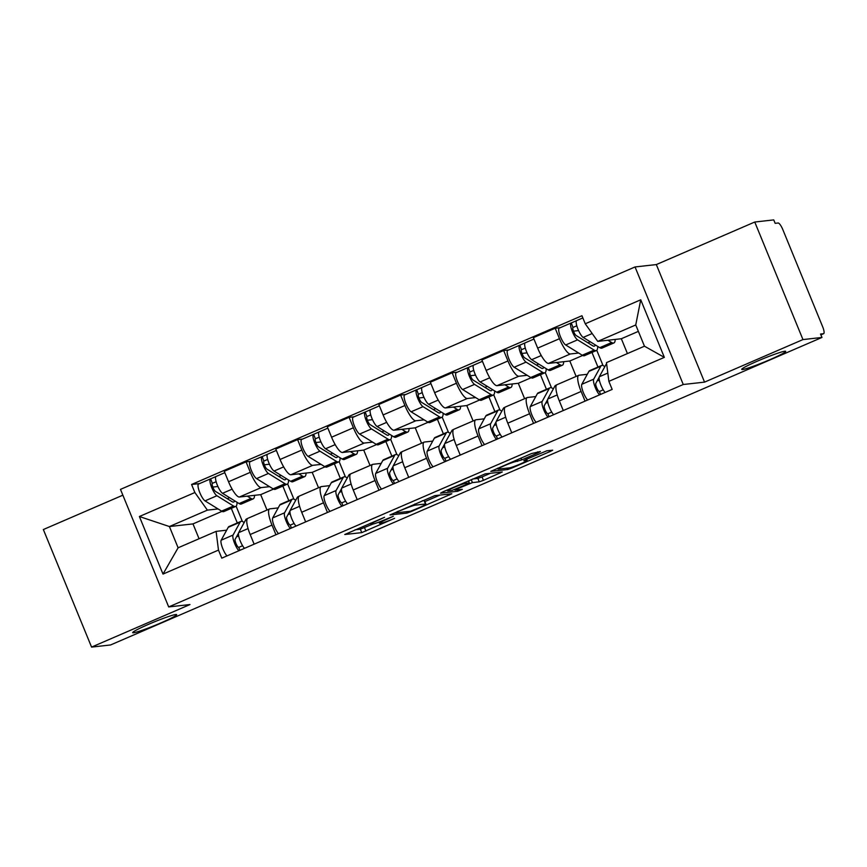<?xml version="1.0" encoding="UTF-8"?>
<svg xmlns="http://www.w3.org/2000/svg" width="867" height="867" viewBox="0 0 867 867"><rect width="100%" height="100%" fill="white"/><g stroke="black" fill="none" stroke-linecap="round" stroke-linejoin="round"><path stroke-width="1.3" d="M384.558 517.285L344.752 534.505L361.756 532.631L394.604 518.314A11.661 0.856 157.7 0 1 381.231 523.137L379.833 523.289A11.661 0.856 157.7 0 1 379.41 523.235A11.661 0.856 157.7 0 1 387.202 519.138L393.271 516.309L385.891 519.29A11.661 0.856 157.7 0 1 372.517 524.112L371.119 524.264A11.661 0.856 157.7 0 1 370.697 524.21A11.661 0.856 157.7 0 1 378.489 520.113L384.558 517.285M742.564 369.505A23.767 1.745 157.7 0 0 767.122 360.845A23.767 1.745 157.7 0 0 785.697 351.352A23.767 1.745 157.7 0 0 784.841 351.233A23.767 1.745 157.7 0 0 760.294 359.903A23.767 1.745 157.7 0 0 741.708 369.396A23.767 1.745 157.7 0 0 742.564 369.505M133.551 632.769A23.767 1.745 157.7 0 0 158.097 624.099A23.767 1.745 157.7 0 0 176.673 614.616A23.767 1.745 157.7 0 0 175.817 614.497A23.767 1.745 157.7 0 0 151.27 623.167A23.767 1.745 157.7 0 0 132.694 632.65A23.767 1.745 157.7 0 0 133.551 632.769M538.093 452.823L540.401 451.523L531.493 453.56L490.798 471.377L507.802 469.502L511.974 467.996L550.231 451.469L552.669 450.19L546.817 450.807L526.269 459.391L523.831 460.67L526.8 460.366A9.754 0.715 157.7 0 1 527.147 460.42A9.754 0.715 157.7 0 1 519.528 464.311A9.754 0.715 157.7 0 1 509.449 467.866L498.352 469.112A9.754 0.715 157.7 0 1 498.005 469.058A9.754 0.715 157.7 0 1 505.624 465.167A9.754 0.715 157.7 0 1 515.692 461.612L521.728 459.9L538.093 452.823L537.692 451.826M683.261 384.504L704.546 382.119L802.961 339.582L821.959 337.458L110.553 644.972L91.566 647.096L189.981 604.548L168.697 606.933L683.261 384.504L635.045 266.949L120.48 489.378L168.697 606.933M434.844 495.631L389.977 514.955L406.981 513.091L411.153 511.584L451.848 493.767L434.844 495.631M442.831 491.882L485.26 473.848L502.253 471.973L483.45 480.329L479.267 481.835L472.428 482.605L457.386 488.804L454.958 490.083L462.295 489.313L457.668 491.264L440.523 493.182L442.831 491.882M802.961 339.582L754.756 222.028L773.754 219.904L775.152 223.328L778.111 223.003A7.424 1.842 66.6 0 1 782.836 229.647L822.61 326.631A7.424 1.842 66.6 0 1 823.65 333.665L820.897 334.857M122.865 495.176L43.35 529.542L91.566 647.096M754.756 222.028L656.33 264.576L635.045 266.949M821.959 337.458L820.55 334.023L823.509 333.697A7.424 1.842 66.6 0 0 823.65 333.665M275.944 534.755L271.989 525.099A17.08 4.237 -113.4 0 1 269.594 508.929L247.799 518.347A17.08 4.237 66.6 0 0 250.184 534.527L254.139 544.173M269.561 486.669L261.195 487.601A17.08 4.237 -113.4 0 1 250.335 472.32L228.541 481.749A17.08 4.237 66.6 0 0 239.4 497.019L260.685 494.645L267.003 510.045M228.541 481.749L224.25 471.29L246.055 461.873L251.137 461.309M269.594 508.929A17.08 4.237 -113.4 0 1 269.908 508.842L278.166 507.921M287.627 483.894L293.902 499.186M250.335 472.32L246.055 461.873M288.83 500.682L282.826 486.062M327.466 512.484L323.51 502.827A17.08 4.237 -113.4 0 1 321.115 486.658L299.321 496.076A17.08 4.237 66.6 0 0 301.705 512.256L305.661 521.901M302.659 439.038L297.576 439.602L275.782 449.019L280.063 459.477A17.08 4.237 66.6 0 0 290.922 474.748L312.207 472.374L318.525 487.774M321.115 486.658A17.08 4.237 -113.4 0 1 321.429 486.571L329.698 485.65M339.149 461.623L345.424 476.915M321.083 464.398L312.716 465.33A17.08 4.237 -113.4 0 1 301.857 450.049L297.576 439.602M340.352 478.411L334.348 463.791M378.987 490.202L375.032 480.556A17.08 4.237 -113.4 0 1 372.637 464.387L350.842 473.805A17.08 4.237 66.6 0 0 353.227 489.985L357.193 499.63M354.18 416.767L349.098 417.33L327.303 426.748L331.584 437.206A17.08 4.237 66.6 0 0 342.443 452.476L363.728 450.103L370.046 465.503M372.637 464.387A17.08 4.237 -113.4 0 1 372.951 464.3L381.22 463.379M390.67 439.352L396.945 454.644M372.604 442.116L364.238 443.059A17.08 4.237 -113.4 0 1 353.378 427.778L349.098 417.33M391.873 456.14L385.869 441.52M430.509 467.931L426.553 458.285A17.08 4.237 -113.4 0 1 424.158 442.116L402.364 451.534A17.08 4.237 66.6 0 0 404.759 467.714L408.715 477.359M405.702 394.485L400.619 395.059L378.825 404.477L383.106 414.935A17.08 4.237 66.6 0 0 393.965 430.205L415.25 427.832L421.568 443.232M424.158 442.116A17.08 4.237 -113.4 0 1 424.472 442.029L432.741 441.108M442.192 417.081L448.467 432.373M424.126 419.845L415.759 420.788A17.08 4.237 -113.4 0 1 404.911 405.507L400.619 395.059M443.395 433.868L437.401 419.249M482.03 445.66L478.075 436.014A17.08 4.237 -113.4 0 1 475.69 419.845L453.885 429.263A17.08 4.237 66.6 0 0 456.28 445.443L460.236 455.088M457.223 372.214L452.14 372.788L430.346 382.206L434.627 392.664A17.08 4.237 66.6 0 0 445.486 407.934L466.771 405.561L473.089 420.961M475.69 419.845A17.08 4.237 -113.4 0 1 475.994 419.758L484.263 418.837M493.713 394.81L499.988 410.102M475.647 397.574L467.28 398.517A17.08 4.237 -113.4 0 1 456.432 383.236L452.14 372.788M494.916 411.597L488.923 396.978M533.552 423.389L529.596 413.743A17.08 4.237 -113.4 0 1 527.212 397.574L505.407 406.991A17.08 4.237 66.6 0 0 507.802 423.172L511.758 432.817M508.745 349.943L503.662 350.517L481.868 359.935L486.149 370.393A17.08 4.237 66.6 0 0 497.008 385.663L518.293 383.29L524.611 398.69M527.212 397.574A17.08 4.237 -113.4 0 1 527.526 397.487L535.784 396.566M545.245 372.539L551.51 387.831M527.169 375.303L518.802 376.245A17.08 4.237 -113.4 0 1 507.954 360.965L503.662 350.517M546.438 389.326L540.444 374.707M585.073 401.118L581.118 391.472A17.08 4.237 -113.4 0 1 578.733 375.303L556.928 384.72A17.08 4.237 66.6 0 0 559.323 400.901L563.279 410.546M560.266 327.672L555.183 328.246L533.389 337.664L537.67 348.122A17.08 4.237 66.6 0 0 548.529 363.392L569.814 361.008L576.132 376.419M578.733 375.303A17.08 4.237 -113.4 0 1 579.048 375.216L587.306 374.295M596.767 350.268L603.031 365.56M578.69 353.032L570.334 353.974A17.08 4.237 -113.4 0 1 559.475 338.694L555.183 328.246M597.959 367.055L591.966 352.435M582.657 355.459L569.814 361.008M531.135 377.73L518.293 383.29M479.614 400.012L466.771 405.561M428.092 422.283L415.25 427.832M376.571 444.554L363.728 450.103M325.049 466.825L312.207 472.374M273.517 489.096L260.685 494.645M218.04 508.94L207.386 510.132L169.401 526.54L178.114 547.792L216.1 531.373L226.645 530.192M221.995 511.367L192.983 523.906L169.401 526.54L139.392 516.515L194.869 492.532L207.386 510.132M237.298 522.953L231.305 508.333M192.983 523.906L199.063 538.743M216.1 531.373L218.484 550.101L163.007 574.084L139.392 516.515M585.258 323.781L640.735 299.798L664.35 357.367L608.872 381.35L606.477 362.623L644.463 346.204L635.739 324.962L597.764 341.381L585.258 323.781L581.952 315.729L191.574 484.48L194.869 492.532M218.484 550.101L221.789 558.153L612.167 389.413L608.872 381.35M704.546 382.119L656.33 264.576M597.764 341.381L621.336 338.737L627.426 353.573M638.372 331.378L621.336 338.737M236.106 506.165L242.381 521.457M199.616 483.58L191.574 484.48M163.007 574.084L178.114 547.792M644.463 346.204L664.35 357.367M635.739 324.962L640.735 299.798M355.134 529.791L360.347 529.206L373.059 524.015M424.895 501.603L440.057 495.046M397.292 511.985L395.677 512.896L410.481 511.237L418.111 508.149A11.661 0.856 157.7 0 0 425.903 504.063A11.661 0.856 157.7 0 0 425.48 504.009L415.369 505.136A11.661 0.856 157.7 0 0 401.995 509.959L397.151 511.628M425.903 504.063L424.494 500.638A11.661 0.856 157.7 0 0 424.082 500.573L425.48 504.009M422.24 500.779L424.082 500.573M490.473 473.263L482.041 476.904L483.45 480.329M472.656 478.996L477.858 478.411L482.041 476.904M465.33 483.396A9.754 0.715 157.7 0 0 455.262 486.951A9.754 0.715 157.7 0 0 447.632 490.841A9.754 0.715 157.7 0 0 447.99 490.895L451.902 490.451L466.934 484.252L469.372 482.973L465.33 483.396L464.896 482.345M254.54 495.328A22.282 5.527 -113.4 0 1 253.197 498.872L241.308 504.02A22.282 5.527 -113.4 0 1 239.097 503.564L222.526 493.312A9.288 2.298 -113.4 0 1 217.053 484.425A9.288 2.298 -113.4 0 1 216.078 476.46L224.824 472.678M253.197 498.872A22.282 5.527 -113.4 0 1 250.986 498.427L247.29 496.141M234.632 500.812A17.459 4.324 -113.4 0 1 233.776 502.015A17.459 4.324 -113.4 0 1 232.042 501.657L215.482 491.405A4.454 1.105 -113.4 0 1 212.849 487.146A4.454 1.105 -113.4 0 1 212.382 483.32A4.454 1.105 -113.4 0 1 212.469 483.298L216.143 481.705M217.92 486.495L212.827 487.059M227.284 498.709L229.614 497.701M237.038 502.296A22.282 5.527 -113.4 0 1 235.694 506.447A22.282 5.527 -113.4 0 1 233.472 505.992L216.913 495.74A9.288 2.298 -113.4 0 1 211.44 486.853A9.288 2.298 -113.4 0 1 210.464 478.887A9.288 2.298 -113.4 0 1 210.638 478.833L215.937 476.547M235.694 506.447L223.805 511.584A22.282 5.527 -113.4 0 1 221.584 511.129L205.024 500.877A9.288 2.298 -113.4 0 1 199.551 492.001A9.288 2.298 -113.4 0 1 198.576 484.024L210.464 478.887M212.317 483.363L210.638 478.833M238.479 533.238L235.13 539.339A4.454 1.105 66.6 0 0 236.149 543.945A4.454 1.105 66.6 0 0 238.75 547.38L239.953 550.307M238.674 535.979L237.276 536.586A17.459 4.324 -113.4 0 0 236.929 536.055M244.169 522.606A22.282 5.527 66.6 0 0 240.918 521.392A22.282 5.527 66.6 0 0 240.116 522.183L233.05 535.069A9.288 2.298 66.6 0 0 234.231 542.384A9.288 2.298 66.6 0 0 238.869 550.773M240.918 521.392L229.029 526.529A22.282 5.527 66.6 0 0 228.227 527.32L221.161 540.217A9.288 2.298 66.6 0 0 222.342 547.521A9.288 2.298 66.6 0 0 226.981 555.91M242.587 545.722L238.75 547.38M247.496 518.553L246.531 518.965A22.282 5.527 66.6 0 0 245.729 519.756L238.663 532.641A9.288 2.298 66.6 0 0 239.845 539.957A9.288 2.298 66.6 0 0 244.483 548.345M306.062 473.057A22.282 5.527 -113.4 0 1 304.718 476.601L292.829 481.749A22.282 5.527 -113.4 0 1 290.618 481.293L274.048 471.041A9.288 2.298 -113.4 0 1 268.575 462.154A9.288 2.298 -113.4 0 1 267.61 454.189L276.345 450.406M304.718 476.601A22.282 5.527 -113.4 0 1 302.507 476.156L298.812 473.87M286.153 478.541A17.459 4.324 -113.4 0 1 285.297 479.744A17.459 4.324 -113.4 0 1 283.563 479.386L267.003 469.134A4.454 1.105 -113.4 0 1 264.37 464.875A4.454 1.105 -113.4 0 1 263.904 461.049A4.454 1.105 -113.4 0 1 263.991 461.027L267.675 459.434M269.442 464.224L264.348 464.788M278.806 476.438L281.146 475.43M288.559 480.025A22.282 5.527 -113.4 0 1 287.215 484.165A22.282 5.527 -113.4 0 1 285.005 483.721L268.434 473.469A9.288 2.298 -113.4 0 1 262.961 464.582A9.288 2.298 -113.4 0 1 261.986 456.616A9.288 2.298 -113.4 0 1 262.159 456.562L267.459 454.275M287.215 484.165L275.327 489.313A22.282 5.527 -113.4 0 1 273.105 488.858L256.545 478.606A9.288 2.298 -113.4 0 1 251.072 469.73A9.288 2.298 -113.4 0 1 250.097 461.753L261.986 456.616M263.839 461.092L262.159 456.562M357.594 450.786A22.282 5.527 -113.4 0 1 356.239 454.33L344.351 459.477A22.282 5.527 -113.4 0 1 342.14 459.022L325.569 448.77A9.288 2.298 -113.4 0 1 320.107 439.883A9.288 2.298 -113.4 0 1 319.132 431.918L327.867 428.135M356.239 454.33A22.282 5.527 -113.4 0 1 354.029 453.885L350.333 451.599M337.675 456.259A17.459 4.324 -113.4 0 1 336.819 457.473A17.459 4.324 -113.4 0 1 335.085 457.115L318.525 446.863A4.454 1.105 -113.4 0 1 315.891 442.603A4.454 1.105 -113.4 0 1 315.425 438.767A4.454 1.105 -113.4 0 1 315.512 438.745L319.197 437.163M320.963 441.953L315.87 442.517M330.327 454.167L332.668 453.159M340.081 457.754A22.282 5.527 -113.4 0 1 338.737 461.894A22.282 5.527 -113.4 0 1 336.526 461.45L319.956 451.198A9.288 2.298 -113.4 0 1 314.483 442.311A9.288 2.298 -113.4 0 1 313.518 434.345A9.288 2.298 -113.4 0 1 313.681 434.291L318.98 432.004M338.737 461.894L326.848 467.042A22.282 5.527 -113.4 0 1 324.637 466.587L308.067 456.335A9.288 2.298 -113.4 0 1 302.594 447.448A9.288 2.298 -113.4 0 1 301.618 439.482L313.518 434.345M315.36 438.821L313.681 434.291M290.001 510.966L286.652 517.068A4.454 1.105 66.6 0 0 287.671 521.674A4.454 1.105 66.6 0 0 290.272 525.109L291.475 528.036M290.196 513.708L288.798 514.315A17.459 4.324 -113.4 0 0 288.451 513.784M295.69 500.335A22.282 5.527 66.6 0 0 292.439 499.121A22.282 5.527 66.6 0 0 291.637 499.912L284.571 512.798A9.288 2.298 66.6 0 0 285.752 520.113A9.288 2.298 66.6 0 0 290.391 528.502M292.439 499.121L280.55 504.258A22.282 5.527 66.6 0 0 279.748 505.049L272.682 517.946A9.288 2.298 66.6 0 0 273.864 525.25A9.288 2.298 66.6 0 0 278.502 533.639M294.108 523.451L290.272 525.109M299.017 496.282L298.053 496.693A22.282 5.527 66.6 0 0 297.251 497.485L290.185 510.37A9.288 2.298 66.6 0 0 291.366 517.686A9.288 2.298 66.6 0 0 296.005 526.074M341.522 488.695L338.184 494.786A4.454 1.105 66.6 0 0 339.192 499.403A4.454 1.105 66.6 0 0 341.793 502.838L342.996 505.764M341.717 491.437L340.319 492.044A17.459 4.324 -113.4 0 0 339.972 491.513M347.212 478.064A22.282 5.527 66.6 0 0 343.961 476.85A22.282 5.527 66.6 0 0 343.159 477.641L336.093 490.527A9.288 2.298 66.6 0 0 337.274 497.842A9.288 2.298 66.6 0 0 341.912 506.23M343.961 476.85L332.072 481.987A22.282 5.527 66.6 0 0 331.27 482.778L324.204 495.664A9.288 2.298 66.6 0 0 325.385 502.979A9.288 2.298 66.6 0 0 330.024 511.367M345.63 501.18L341.793 502.838M350.539 474.011L349.574 474.422A22.282 5.527 66.6 0 0 348.772 475.214L341.706 488.099A9.288 2.298 66.6 0 0 342.888 495.415A9.288 2.298 66.6 0 0 347.526 503.803M409.116 428.515A22.282 5.527 -113.4 0 1 407.761 432.059L395.872 437.196A22.282 5.527 -113.4 0 1 393.661 436.751L377.102 426.499A9.288 2.298 -113.4 0 1 371.629 417.612A9.288 2.298 -113.4 0 1 370.653 409.647L379.388 405.864M407.761 432.059A22.282 5.527 -113.4 0 1 405.55 431.614L401.855 429.328M389.196 433.988A17.459 4.324 -113.4 0 1 388.34 435.191A17.459 4.324 -113.4 0 1 386.606 434.844L370.046 424.592A4.454 1.105 -113.4 0 1 367.424 420.332A4.454 1.105 -113.4 0 1 366.947 416.496A4.454 1.105 -113.4 0 1 367.034 416.474L370.718 414.892M372.485 419.682L367.391 420.246M381.848 431.896L384.189 430.888M391.602 435.483A22.282 5.527 -113.4 0 1 390.258 439.623A22.282 5.527 -113.4 0 1 388.048 439.179L371.477 428.927A9.288 2.298 -113.4 0 1 366.015 420.04A9.288 2.298 -113.4 0 1 365.04 412.063A9.288 2.298 -113.4 0 1 365.202 412.02L370.502 409.733M390.258 439.623L378.37 444.771A22.282 5.527 -113.4 0 1 376.159 444.316L359.588 434.064A9.288 2.298 -113.4 0 1 354.115 425.177A9.288 2.298 -113.4 0 1 353.151 417.211L365.04 412.063M366.882 416.55L365.202 412.02M460.637 406.244A22.282 5.527 -113.4 0 1 459.282 409.788L447.394 414.925A22.282 5.527 -113.4 0 1 445.183 414.48L428.623 404.228A9.288 2.298 -113.4 0 1 423.15 395.341A9.288 2.298 -113.4 0 1 422.175 387.376L430.91 383.593M459.282 409.788A22.282 5.527 -113.4 0 1 457.072 409.343L453.376 407.057M440.729 411.717A17.459 4.324 -113.4 0 1 439.862 412.92A17.459 4.324 -113.4 0 1 438.128 412.573L421.568 402.321A4.454 1.105 -113.4 0 1 418.945 398.061A4.454 1.105 -113.4 0 1 418.468 394.225A4.454 1.105 -113.4 0 1 418.555 394.203L422.24 392.621M424.006 397.411L418.913 397.975M433.37 409.625L435.711 408.617M443.124 413.212A22.282 5.527 -113.4 0 1 441.78 417.352A22.282 5.527 -113.4 0 1 439.569 416.908L423.009 406.656A9.288 2.298 -113.4 0 1 417.536 397.769A9.288 2.298 -113.4 0 1 416.561 389.792A9.288 2.298 -113.4 0 1 416.724 389.749L422.023 387.462M441.78 417.352L429.891 422.5A22.282 5.527 -113.4 0 1 427.68 422.045L411.11 411.792A9.288 2.298 -113.4 0 1 405.637 402.906A9.288 2.298 -113.4 0 1 404.672 394.94L416.561 389.792M418.403 394.279L416.724 389.749M512.159 383.973A22.282 5.527 -113.4 0 1 510.804 387.516L498.915 392.653A22.282 5.527 -113.4 0 1 496.704 392.209L480.145 381.957A9.288 2.298 -113.4 0 1 474.672 373.07A9.288 2.298 -113.4 0 1 473.696 365.094L482.431 361.322M510.804 387.516A22.282 5.527 -113.4 0 1 508.593 387.072L504.897 384.785M492.25 389.446A17.459 4.324 -113.4 0 1 491.383 390.649A17.459 4.324 -113.4 0 1 489.649 390.302L473.089 380.049A4.454 1.105 -113.4 0 1 470.467 375.79A4.454 1.105 -113.4 0 1 470.001 371.954A4.454 1.105 -113.4 0 1 470.077 371.932L473.761 370.35M475.528 375.14L470.434 375.704M484.891 387.354L487.232 386.346M494.645 390.941A22.282 5.527 -113.4 0 1 493.301 395.081A22.282 5.527 -113.4 0 1 491.09 394.637L474.531 384.384A9.288 2.298 -113.4 0 1 469.058 375.498A9.288 2.298 -113.4 0 1 468.082 367.521A9.288 2.298 -113.4 0 1 468.245 367.478L473.545 365.191M493.301 395.081L481.413 400.229A22.282 5.527 -113.4 0 1 479.202 399.774L462.631 389.521A9.288 2.298 -113.4 0 1 457.169 380.635A9.288 2.298 -113.4 0 1 456.194 372.669L468.082 367.521M469.925 372.008L468.245 367.478M393.044 466.424L389.706 472.515A4.454 1.105 66.6 0 0 390.714 477.132A4.454 1.105 66.6 0 0 393.315 480.567L394.518 483.493M393.239 469.166L391.841 469.773A17.459 4.324 -113.4 0 0 391.494 469.242M398.733 455.793A22.282 5.527 66.6 0 0 395.482 454.579A22.282 5.527 66.6 0 0 394.68 455.37L387.614 468.256A9.288 2.298 66.6 0 0 388.795 475.571A9.288 2.298 66.6 0 0 393.434 483.959M395.482 454.579L383.593 459.716A22.282 5.527 66.6 0 0 382.791 460.507L375.725 473.393A9.288 2.298 66.6 0 0 376.907 480.708A9.288 2.298 66.6 0 0 381.545 489.096M397.151 478.909L393.315 480.567M402.06 451.74L401.096 452.151A22.282 5.527 66.6 0 0 400.294 452.942L393.228 465.828A9.288 2.298 66.6 0 0 394.409 473.144A9.288 2.298 66.6 0 0 399.048 481.532M444.565 444.153L441.227 450.244A4.454 1.105 66.6 0 0 442.246 454.85A4.454 1.105 66.6 0 0 444.836 458.296L446.039 461.222M444.76 446.895L443.362 447.502A17.459 4.324 -113.4 0 0 443.015 446.971M450.255 433.522A22.282 5.527 66.6 0 0 447.004 432.308A22.282 5.527 66.6 0 0 446.202 433.088L439.135 445.985A9.288 2.298 66.6 0 0 440.317 453.3A9.288 2.298 66.6 0 0 444.955 461.688M447.004 432.308L435.115 437.445A22.282 5.527 66.6 0 0 434.313 438.236L427.247 451.122A9.288 2.298 66.6 0 0 428.428 458.437A9.288 2.298 66.6 0 0 433.067 466.825M448.673 456.638L444.836 458.296M453.582 429.468L452.617 429.88A22.282 5.527 66.6 0 0 451.815 430.671L444.749 443.557A9.288 2.298 66.6 0 0 445.931 450.873A9.288 2.298 66.6 0 0 450.569 459.261M496.087 421.882L492.749 427.973A4.454 1.105 66.6 0 0 493.767 432.579A4.454 1.105 66.6 0 0 496.358 436.025L497.56 438.951M496.282 424.624L494.884 425.22A17.459 4.324 -113.4 0 0 494.548 424.7M501.776 411.251A22.282 5.527 66.6 0 0 498.525 410.037A22.282 5.527 66.6 0 0 497.723 410.817L490.657 423.714A9.288 2.298 66.6 0 0 491.838 431.029A9.288 2.298 66.6 0 0 496.477 439.417M498.525 410.037L486.636 415.174A22.282 5.527 66.6 0 0 485.834 415.965L478.768 428.851A9.288 2.298 66.6 0 0 479.95 436.166A9.288 2.298 66.6 0 0 484.588 444.554M500.194 434.367L496.358 436.025M505.103 407.197L504.139 407.609A22.282 5.527 66.6 0 0 503.337 408.4L496.271 421.286A9.288 2.298 66.6 0 0 497.452 428.601A9.288 2.298 66.6 0 0 502.091 436.99M563.68 361.702A22.282 5.527 -113.4 0 1 562.325 365.245L550.437 370.382A22.282 5.527 -113.4 0 1 548.226 369.938L531.666 359.686A9.288 2.298 -113.4 0 1 526.193 350.799A9.288 2.298 -113.4 0 1 525.218 342.823L533.953 339.051M562.325 365.245A22.282 5.527 -113.4 0 1 560.115 364.801L556.419 362.514M543.772 367.175A17.459 4.324 -113.4 0 1 542.905 368.377A17.459 4.324 -113.4 0 1 541.171 368.031L524.611 357.778A4.454 1.105 -113.4 0 1 521.988 353.508A4.454 1.105 -113.4 0 1 521.522 349.683A4.454 1.105 -113.4 0 1 521.598 349.661L525.283 348.068M527.049 352.869L521.956 353.433M536.413 365.083L538.754 364.075M546.177 368.67A22.282 5.527 -113.4 0 1 544.823 372.81A22.282 5.527 -113.4 0 1 542.612 372.366L526.052 362.113A9.288 2.298 -113.4 0 1 520.579 353.227A9.288 2.298 -113.4 0 1 519.604 345.25A9.288 2.298 -113.4 0 1 519.777 345.207L525.066 342.92M544.823 372.81L532.934 377.958A22.282 5.527 -113.4 0 1 530.723 377.503L514.164 367.25A9.288 2.298 -113.4 0 1 508.691 358.364A9.288 2.298 -113.4 0 1 507.715 350.398L519.604 345.25M521.446 349.726L519.777 345.207M547.608 399.611L544.27 405.702A4.454 1.105 66.6 0 0 545.289 410.308A4.454 1.105 66.6 0 0 547.879 413.754L549.082 416.68M547.803 402.353L546.416 402.949A17.459 4.324 -113.4 0 0 546.069 402.429M553.298 388.98A22.282 5.527 66.6 0 0 550.046 387.766A22.282 5.527 66.6 0 0 549.245 388.546L542.178 401.443A9.288 2.298 66.6 0 0 543.36 408.758A9.288 2.298 66.6 0 0 547.998 417.146M550.046 387.766L538.158 392.903A22.282 5.527 66.6 0 0 537.356 393.694L530.29 406.58A9.288 2.298 66.6 0 0 531.471 413.895A9.288 2.298 66.6 0 0 536.109 422.283M551.715 412.096L547.879 413.754M556.625 384.926L555.66 385.338A22.282 5.527 66.6 0 0 554.869 386.118L547.792 399.015A9.288 2.298 66.6 0 0 548.974 406.33A9.288 2.298 66.6 0 0 553.623 414.719M615.202 339.43A22.282 5.527 -113.4 0 1 613.847 342.974L601.958 348.111A22.282 5.527 -113.4 0 1 599.747 347.667L583.188 337.415A9.288 2.298 -113.4 0 1 577.715 328.528A9.288 2.298 -113.4 0 1 576.739 320.552L582.852 317.918M613.847 342.974A22.282 5.527 -113.4 0 1 611.636 342.53L607.94 340.243M595.293 344.903A17.459 4.324 -113.4 0 1 594.426 346.106A17.459 4.324 -113.4 0 1 592.692 345.76L576.132 335.507A4.454 1.105 -113.4 0 1 573.51 331.237A4.454 1.105 -113.4 0 1 573.044 327.412A4.454 1.105 -113.4 0 1 573.12 327.39L576.804 325.797M578.571 330.598L573.477 331.161M587.934 342.812L590.275 341.804M597.699 346.399A22.282 5.527 -113.4 0 1 596.344 350.539A22.282 5.527 -113.4 0 1 594.133 350.095L577.574 339.842A9.288 2.298 -113.4 0 1 572.101 330.956A9.288 2.298 -113.4 0 1 571.125 322.979A9.288 2.298 -113.4 0 1 571.299 322.936L576.588 320.649M596.344 350.539L584.456 355.687A22.282 5.527 -113.4 0 1 582.245 355.232L565.685 344.979A9.288 2.298 -113.4 0 1 560.212 336.093A9.288 2.298 -113.4 0 1 559.237 328.127L571.125 322.979M572.968 327.455L571.299 322.936M599.13 377.34L595.792 383.431A4.454 1.105 66.6 0 0 596.81 388.037A4.454 1.105 66.6 0 0 599.411 391.483L600.603 394.409M599.325 380.082L597.937 380.678A17.459 4.324 -113.4 0 0 597.591 380.158M604.819 366.708A22.282 5.527 66.6 0 0 601.568 365.495A22.282 5.527 66.6 0 0 600.777 366.275L593.7 379.172A9.288 2.298 66.6 0 0 594.881 386.487A9.288 2.298 66.6 0 0 599.531 394.875M601.568 365.495L589.679 370.632A22.282 5.527 66.6 0 0 588.877 371.423L581.811 384.309A9.288 2.298 66.6 0 0 582.992 391.624A9.288 2.298 66.6 0 0 587.631 400.012M603.237 389.825L599.411 391.483M606.597 363.533A22.282 5.527 66.6 0 0 606.391 363.847L599.314 376.744A9.288 2.298 66.6 0 0 600.495 384.059A9.288 2.298 66.6 0 0 605.144 392.448M507.954 360.965L486.149 370.393M456.432 383.236L434.627 392.664M404.911 405.507L383.106 414.935M353.378 427.778L331.584 437.206M301.857 450.049L280.063 459.477M559.475 338.694L537.67 348.122M570.334 353.974L548.529 363.392M518.802 376.245L497.008 385.663M529.596 413.743L507.802 423.172M467.28 398.517L445.486 407.934M478.075 436.014L456.28 445.443M415.759 420.788L393.965 430.205M426.553 458.285L404.759 467.714M364.238 443.059L342.443 452.476M375.032 480.556L353.227 489.985M312.716 465.33L290.922 474.748M323.51 502.827L301.705 512.256M261.195 487.601L239.4 497.019M271.989 525.099L250.184 534.527M581.118 391.472L559.323 400.901M820.886 334.835L823.509 333.697M364.53 527.7L365.928 531.124M360.347 529.206L361.756 532.631M448.998 494.049L449.409 495.046M406.406 511.693L406.981 513.091M414.881 503.965L415.369 505.136M499.414 472.266L499.815 473.252M477.858 478.411L479.267 481.835M471.204 479.614L472.428 482.605M457.093 489.877L457.668 491.264M468.375 480.838L469.242 482.962M520.991 458.101L521.728 459.9M516.916 459.857L517.545 461.407M515.269 460.572L515.692 461.612M526.377 459.337L526.8 460.366M549.819 450.472L550.231 451.469M511.682 467.28L511.974 467.996M507.228 468.115L507.802 469.502M239.097 503.564L250.986 498.427M222.526 493.312L232.128 489.161M221.584 511.129L233.472 505.992M205.024 500.877L216.913 495.74M240.116 522.183L228.227 527.32M233.05 535.069L221.161 540.217M247.084 519.17L245.729 519.756M248.081 528.577L238.663 532.641M290.618 481.293L302.507 476.156M274.048 471.041L283.65 466.89M273.105 488.858L285.005 483.721M256.545 478.606L268.434 473.469M342.14 459.022L354.029 453.885M325.569 448.77L335.171 444.619M324.637 466.587L336.526 461.45M308.067 456.335L319.956 451.198M291.637 499.912L279.748 505.049M284.571 512.798L272.682 517.946M298.606 496.899L297.251 497.485M299.603 506.306L290.185 510.37M343.159 477.641L331.27 482.778M336.093 490.527L324.204 495.664M350.127 474.628L348.772 475.214M351.124 484.035L341.706 488.099M393.661 436.751L405.55 431.614M377.102 426.499L386.704 422.348M376.159 444.316L388.048 439.179M359.588 434.064L371.477 428.927M445.183 414.48L457.072 409.343M428.623 404.228L438.225 400.077M427.68 422.045L439.569 416.908M411.11 411.792L423.009 406.656M496.704 392.209L508.593 387.072M480.145 381.957L489.747 377.806M479.202 399.774L491.09 394.637M462.631 389.521L474.531 384.384M394.68 455.37L382.791 460.507M387.614 468.256L375.725 473.393M401.649 452.357L400.294 452.942M402.646 461.753L393.228 465.828M446.202 433.088L434.313 438.236M439.135 445.985L427.247 451.122M453.17 430.086L451.815 430.671M454.167 439.482L444.749 443.557M497.723 410.817L485.834 415.965M490.657 423.714L478.768 428.851M504.692 407.815L503.337 408.4M505.689 417.211L496.271 421.286M548.226 369.938L560.115 364.801M531.666 359.686L541.268 355.535M530.723 377.503L542.612 372.366M514.164 367.25L526.052 362.113M549.245 388.546L537.356 393.694M542.178 401.443L530.29 406.58M556.213 385.544L554.869 386.118M557.21 394.94L547.792 399.015M599.747 347.667L611.636 342.53M583.188 337.415L592.183 333.524M582.245 355.232L594.133 350.095M565.685 344.979L577.574 339.842M600.777 366.275L588.877 371.423M593.7 379.172L581.811 384.309M607.81 373.07L599.314 376.744M370.296 523.235L370.697 524.21M378.944 522.097L379.41 523.235M454.72 489.508L454.958 490.083M447.274 489.963L447.632 490.841M468.483 480.795L469.372 482.973M497.647 468.191L498.005 469.058M526.659 459.217L527.147 460.42"/></g></svg>
